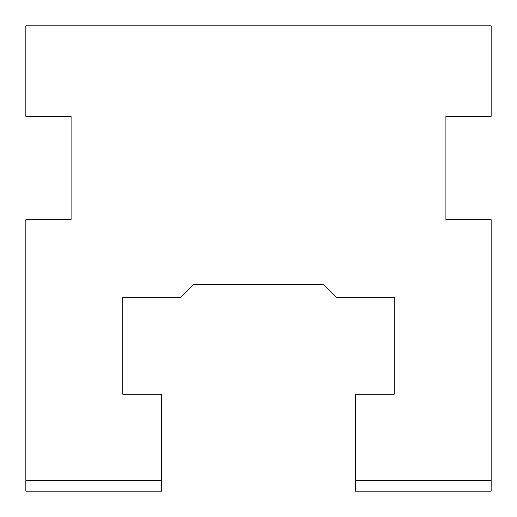 <?xml version="1.0" encoding="UTF-8"?>
<svg xmlns="http://www.w3.org/2000/svg" width="517" height="517" viewBox="0 0 517 517"><rect width="100%" height="100%" fill="white"/><g stroke="black" fill="none" stroke-linecap="round" stroke-linejoin="round"><path stroke-width="0.78" d="M25.85 480.487L161.562 480.487L161.562 491.15L25.85 491.15L25.85 219.725L71.088 219.725L71.088 116.325L25.85 116.325L25.85 25.85L491.15 25.85L491.15 116.325L445.912 116.325L445.912 219.725L491.15 219.725L491.15 480.487L355.438 480.487L355.438 394.212L394.212 394.212L394.212 297.275L336.05 297.275L323.125 284.35L193.875 284.35L323.125 284.35L329.587 290.812M180.95 297.275L193.875 284.35L180.95 297.275L122.787 297.275L122.787 394.212L161.562 394.212L161.562 480.487M355.438 480.487L355.438 491.15L491.15 491.15L491.15 480.487"/></g></svg>
